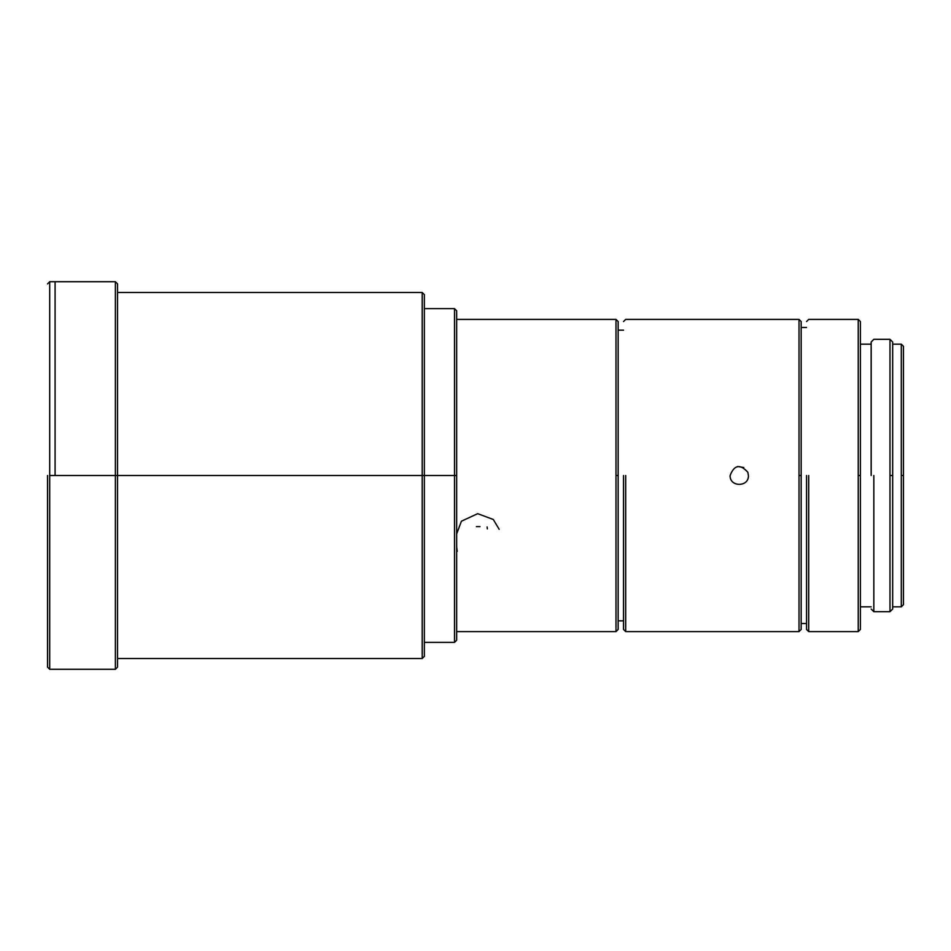 <?xml version="1.0" encoding="UTF-8"?>
<svg xmlns="http://www.w3.org/2000/svg" width="951" height="951" viewBox="0 0 951 951"><rect width="100%" height="100%" fill="white"/><g stroke="black" fill="none" stroke-linecap="round" stroke-linejoin="round"><path stroke-width="1.43" d="M747.831 472.267L748.413 475.5C748.984 487.304 729.56 487.304 730.118 475.5C734.255 464.825 740.163 463.743 747.831 472.267L748.413 475.5C748.984 487.304 729.56 487.304 730.118 475.5C734.255 464.825 740.163 463.743 747.831 472.267M737.643 466.489L743.777 467.535L737.643 466.489M487.102 526.925L487.34 528.887L487.102 526.925M456.658 533.891L461.401 521.219L477.687 513.671L493.319 519.496L499.156 529.291L493.319 519.496L477.687 513.671L461.401 521.219L456.658 533.891M479.993 526.616L476.392 526.616L479.993 526.616M456.658 546.777L457.229 551.39L456.658 546.777M55.087 475.5L55.087 281.71L55.087 475.5M115.38 475.5L115.38 281.71L115.38 669.29L115.38 281.71L115.38 475.5L117.532 475.5L117.532 283.862L117.532 667.138L117.532 475.5L115.38 475.5L115.38 281.71L115.38 669.29L115.38 475.5L49.702 475.5L49.702 669.29L49.702 281.71L49.702 475.5L115.38 475.5L115.38 669.29L115.38 281.71L115.38 475.5L117.532 475.5L117.532 283.862L117.532 667.138L117.532 475.5L115.38 475.5M422.208 475.5L422.208 658.52L422.208 292.48L422.208 658.52L422.208 292.48L422.208 475.5L424.36 475.5L424.36 294.632L424.36 656.368L424.36 475.5L422.208 475.5L422.208 292.48L422.208 658.52L422.208 475.5L117.532 475.5L422.208 475.5L422.208 658.52L422.208 292.48L422.208 475.5L424.36 475.5L424.36 294.632L424.36 656.368L424.36 475.5L422.208 475.5M454.507 475.5L454.507 642.377L454.507 308.623L454.507 642.377L454.507 308.623L454.507 475.5L456.658 475.5L456.658 310.775L456.658 640.225L456.658 475.5L454.507 475.5L454.507 308.623L454.507 642.377L454.507 475.5L424.36 475.5L454.507 475.5L454.507 642.377L454.507 308.623L454.507 475.5L456.658 475.5L456.658 640.225L456.658 475.5L454.507 475.5M615.998 475.5L615.998 631.607L615.998 319.393L615.998 631.607L615.998 319.393L615.998 475.5L618.15 475.5L618.15 321.545L618.15 629.455L618.15 475.5L615.998 475.5L615.998 631.607L615.998 319.393L615.998 475.5L618.15 475.5L618.15 321.545L618.15 629.455L618.15 475.5L615.998 475.5L615.998 631.607L615.998 475.5M623.535 475.5L623.535 629.455L623.535 475.5M625.687 475.5L625.687 631.607L625.687 475.5M799.018 475.5L799.018 631.607L799.018 319.393L799.018 631.607L799.018 319.393L799.018 475.5L801.17 475.5L801.17 321.545L801.17 629.455L801.17 475.5L799.018 475.5L799.018 631.607L799.018 319.393L799.018 475.5L801.17 475.5L801.17 321.545L801.17 629.455L801.17 475.5L799.018 475.5L799.018 631.607L799.018 475.5M806.555 475.5L806.555 629.455L806.555 475.5M808.707 475.5L808.707 631.607L808.707 475.5M858.23 475.5L858.23 631.607L858.23 319.393L858.23 631.607L858.23 319.393L858.23 475.5L860.382 475.5L860.382 321.545L860.382 629.455L860.382 475.5L858.23 475.5L858.23 631.607L858.23 319.393L858.23 475.5L860.382 475.5L860.382 321.545L860.382 629.455L860.382 475.5L858.23 475.5L858.23 631.607L858.23 475.5M871.152 475.5L871.152 342.003L871.152 475.5M873.838 475.5L873.838 611.695L873.838 475.5M889.993 475.5L889.993 611.695L889.993 339.305L889.993 611.695L889.993 339.305L889.993 475.5L892.68 475.5L892.68 342.003L892.68 608.997L892.68 475.5L889.993 475.5L889.993 611.695L889.993 339.305L889.993 475.5L892.68 475.5L892.68 342.003L892.68 608.997L892.68 342.003L892.68 608.997L892.68 475.5L889.993 475.5L889.993 611.695L889.993 475.5M901.298 475.5L901.298 606.845L901.298 344.155L901.298 606.845L901.298 344.155L901.298 475.5L903.45 475.5L903.45 346.307L903.45 604.693L903.45 475.5L901.298 475.5L901.298 606.845L901.298 344.155L901.298 475.5L903.45 475.5L903.45 346.307L903.45 604.693L903.45 475.5L901.298 475.5L901.298 606.845L901.298 475.5M47.55 475.5L47.55 667.138L47.55 475.5M49.702 475.5L49.702 281.71L49.702 475.5M55.087 281.71L115.38 281.71L49.702 281.71L47.55 283.862M55.087 669.29L115.38 669.29L49.702 669.29L47.55 667.138M117.532 283.862L115.38 281.71L117.532 283.862M117.532 667.138L115.38 669.29L117.532 667.138M117.532 292.48L422.208 292.48L117.532 292.48M117.532 658.52L422.208 658.52L117.532 658.52M424.36 294.632L422.208 292.48L424.36 294.632M424.36 656.368L422.208 658.52L424.36 656.368M424.36 308.623L454.507 308.623L424.36 308.623M424.36 642.377L454.507 642.377L424.36 642.377M456.658 310.775L454.507 308.623L456.658 310.775M456.658 640.225L454.507 642.377L456.658 640.225M456.658 319.393L615.998 319.393L618.15 321.545L615.998 319.393L456.658 319.393M456.658 631.607L615.998 631.607L618.15 629.455L615.998 631.607L456.658 631.607M618.15 330.163L623.535 330.163L618.15 330.163M618.15 620.837L623.535 620.837L618.15 620.837M623.535 321.545L625.687 319.393L799.018 319.393L801.17 321.545L799.018 319.393L625.687 319.393L623.535 321.545M623.535 629.455L625.687 631.607L799.018 631.607L801.17 629.455L799.018 631.607L625.687 631.607L623.535 629.455M801.17 327.465L806.555 327.465L801.17 327.465M801.17 623.535L806.555 623.535L801.17 623.535M806.555 321.545L808.707 319.393L858.23 319.393L860.382 321.545L858.23 319.393L808.707 319.393L806.555 321.545M806.555 629.455L808.707 631.607L858.23 631.607L860.382 629.455L858.23 631.607L808.707 631.607L806.555 629.455M860.382 344.155L871.152 344.155L860.382 344.155M860.382 606.845L871.152 606.845L860.382 606.845M871.152 342.003L873.838 339.305L889.993 339.305L892.68 342.003L889.993 339.305L873.838 339.305L871.152 342.003M871.152 608.997L873.838 611.695L889.993 611.695L892.68 608.997L889.993 611.695L873.838 611.695L871.152 608.997M892.68 344.155L901.298 344.155L903.45 346.307L901.298 344.155L892.68 344.155M892.68 606.845L901.298 606.845L903.45 604.693L901.298 606.845L892.68 606.845"/></g></svg>
